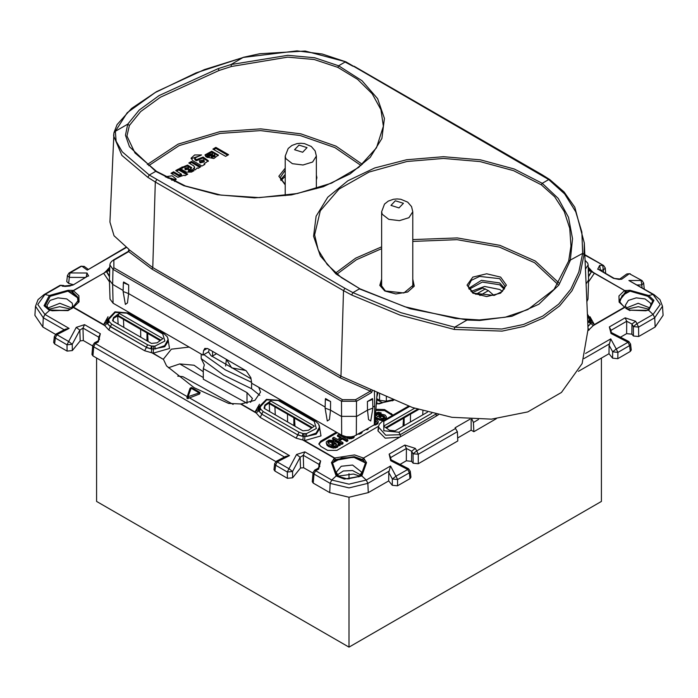 <?xml version="1.0" encoding="UTF-8"?>
<svg xmlns="http://www.w3.org/2000/svg" width="698" height="698" viewBox="0 0 698 698"><rect width="100%" height="100%" fill="white"/><g stroke="black" fill="none" stroke-linecap="round" stroke-linejoin="round"><path stroke-width="1.05" d="M502.385 291.389L499.803 289.522L484.613 286.45L470.993 291.389M504.218 289.199L499.655 284.828L482.274 282.044L469.169 289.199M285.229 176.376L280.989 180.555M376.833 397.022L378.019 392.564M392.747 399.753L386.308 401.158L379.503 400.286L376.711 398.68M472.529 292.575L482.85 288.021L488.391 290.612L493.922 295.455M384.511 417.456L384.511 416.401L384.607 417.57L382.076 418.556L379.424 417.448L379.38 416.287L379.38 417.352L381.867 416.357L384.572 417.596M380.916 416.462L380.916 415.406L381.867 415.301L384.511 416.401M380.052 416.793L380.052 415.738L380.916 415.406M379.38 416.287L380.052 415.738M383.83 416.889L383.83 415.834M382.862 416.505L382.862 415.441M381.867 416.357L381.867 415.301M350.876 436.887L346.086 436.678L349.515 437.812L353.075 437.131L354.148 436.137L350.876 436.887M375.367 416.627L377.382 418.085L381.483 419.463L385.06 418.669L386.456 416.863L385.095 415.083L382.042 414.28L379.119 415.022L377.941 416.881L376.065 415.074L376.091 414.342L377.539 413.382L379.913 413.591L381.125 412.884L378.429 412.291L375.629 413.137M374.285 424.209L376.789 423.442L378.281 421.557L376.841 419.664L375.184 419.062M375.096 420.231L376.536 421.627L374.303 423.241M354.148 436.137L374.268 424.829L374.704 405.992L372.933 407.021M360.692 432.664L361.259 432.341M342.369 438.021L346.688 440.517L347.901 439.81L338.722 434.514L337.509 435.212L341.252 437.376L337.57 439.496L333.827 437.341L332.597 438.047L341.776 443.343L343.006 442.637L338.696 440.15L342.369 438.021L342.369 439.086L346.688 441.572L346.688 440.517M335.232 441.398L331.882 443.335L333.007 443.98L335.075 442.794L336.209 443.631L336.611 445.097L334.848 446.048L331.803 445.621L327.851 442.837L327.851 442.009L329.36 441.005L332.344 441.389L333.653 440.63L328.95 440.106L326.411 441.712L326.236 442.925L327.03 444.225L331.088 446.572L335.38 446.964L337.692 445.874L338.076 444.068L339.533 444.643L340.188 444.26L335.232 441.398M376.213 415.284L377.539 414.438L379.913 414.647L379.913 413.591M379.119 414.385L379.119 413.329M378.325 414.315L378.325 413.251M377.539 414.438L377.539 413.382M376.78 414.76L376.78 413.705M376.091 415.109L376.091 414.342M385.226 419.585L386.099 418.852L386.456 416.863M386.099 418.852L386.099 417.788M385.06 419.681L385.06 418.669M375.288 417.596L379.476 420.109L383.35 420.388L383.35 419.332M383.35 420.388L384.816 419.821M381.483 420.519L381.483 419.463M379.476 420.109L379.476 419.044M377.382 419.149L377.382 418.085M376.257 418.434L376.257 417.378M375.402 417.727L375.402 416.662M379.913 414.647L381.125 413.949L381.125 412.884M375.018 421.26L376.309 422.072L376.309 421.007M375.629 421.505L375.629 420.449M373.447 425.3L376.789 424.497L377.888 423.59L378.281 421.557M377.888 423.59L377.888 422.534M376.789 424.497L376.789 423.442M375.376 425.091L375.376 424.026M366.337 429.41L366.895 429.907L368.23 429.13L368.23 428.31M366.895 429.907L366.895 429.078M357.926 434.261L361.041 433.598L362.105 431.844M362.105 432.638L362.175 431.809M361.041 433.598L361.041 432.533M359.374 434.217L359.374 433.423M343.276 435.988L349.515 438.868L353.075 438.187L354.148 437.236L354.235 436.11M354.148 437.236L354.148 436.18M353.075 438.187L353.075 437.131M351.408 438.815L351.408 437.759M349.515 438.868L349.515 437.812M347.412 438.37L347.412 437.314M345.135 437.288L345.135 436.494M341.776 443.343L341.776 444.408L332.597 439.112L332.597 438.047M340.327 437.908L337.509 436.276L337.509 435.212M346.688 441.572L347.901 440.874L347.901 439.81M339.612 440.674L342.369 439.086M341.776 444.408L343.006 443.701L343.006 442.637M326.236 442.925L327.03 445.289L328.802 446.598L333.339 448.09L337.047 447.435L338.102 446.388L338.216 444.731M338.102 446.388L338.102 445.333M337.692 446.938L337.692 445.874M337.047 447.435L337.047 446.371M335.38 448.029L335.38 446.964M333.339 448.09L333.339 447.025M331.088 447.627L331.088 446.572M328.802 446.598L328.802 445.542M327.03 445.289L327.03 444.225M327.955 442.968L329.36 442.061L332.344 442.445L333.653 441.686L333.653 440.63M332.344 442.445L332.344 441.389M331.288 442.096L331.288 441.031M330.267 441.965L330.267 440.9M329.36 442.061L329.36 441.005M328.566 442.366L328.566 441.311M327.851 442.837L327.851 442.009M331.882 443.335L331.882 444.39L333.007 445.045L335.075 443.849L336.209 444.687L336.209 443.631M336.209 444.687L336.515 445.184M335.153 443.893L335.153 442.837M335.075 443.849L335.075 442.794M333.007 445.045L333.007 443.98M338.216 445.184L339.533 445.708L340.188 445.324L340.188 444.26M339.533 445.708L339.533 444.643M390.548 400.268L392.52 400.827M199.541 394.03L200.186 392.529L187.998 396.691L186.881 397.659L187.998 396.691L191.453 387.556L189.935 388.489L190.868 388.123L199.078 392.861L199.541 394.03L188.861 398.13L188.381 396.909L187.701 397.319L188.329 398.488L188.861 398.13M587.437 315.217L589.321 319.457L588.684 321.795L590.517 323.759L587.925 326.568M589.321 319.457L591.319 321.01L591.206 321.961L590.517 323.759L587.917 326.332M436.163 414.307L436.294 416.06L363.492 458.045L362.419 459.52L365.473 462.966L360.857 475.713L359.81 476.376L344.376 479.098L336.157 475.931L331.437 462.626L334.647 457.967L354.593 454.887L363.492 458.045L366.563 462.626L361.843 475.931L344.376 479.098M590.395 269.419L588.222 267.936M588.484 276.007L591.319 272.037L589.321 270.248L588.684 268.494M78.394 300.349L77.644 297.322L71.65 292.078L72.208 290.359L73.29 290.543L72.662 292.226L67.933 291.179L50.151 296.327L45.3 305.768L50.099 309.991M107.605 269.419L109.316 268.494L108.679 270.248L109.638 272.351M109.49 276.853L106.681 272.037L108.679 270.248M106.707 271.697L109.516 276.007M647.901 309.991L648.957 309.441L652.7 300.838L647.849 296.327L630.067 291.179L625.338 292.226L624.71 290.665L591.267 271.531M626.324 308.176L630.067 310.209L648.695 310.322L653.947 300.367L648.695 295.498L629.928 290.289L624.71 290.665M147.627 344.838L146.318 347.255L150.855 348.799L146.301 347.491L144.687 350.728L108.766 329.988L110.397 326.516L146.318 347.255L110.38 326.751L107.483 323.759L110.397 326.516L111.706 324.099L147.627 344.838L151.379 346.077L154.921 346.156L164.903 341.069L162.739 333.871L126.818 313.14L128.074 312.948L163.995 333.688L162.739 333.871M314.205 421.322L315.461 421.13L279.54 400.399L278.284 400.582L314.205 421.322L316.36 428.511L306.378 433.606L302.836 433.528L302.321 436.25L297.758 434.941L261.837 414.202L258.941 411.209L258.26 409.403L255.067 412.021L241.063 403.941L228.674 403.453L194.21 387.739L166.525 365.909L163.48 359.505L151.414 352.534L151.693 348.887L153.595 348.983L153.647 346.225M344.655 478.627L337.143 475.713L332.527 462.966L335.581 459.52L334.647 458.132M306.378 433.606L306.596 436.425L302.321 436.25L297.776 434.706L299.093 432.28L263.172 411.541L261.855 413.966L258.941 411.209L260.782 409.237L260.546 408.792L256.253 413.059L255.067 412.021L259.473 404.203M50.151 296.327L49.305 295.498L44.053 305.707L49.305 310.322L68.072 310.575L73.56 307.233L103.609 324.579L106.794 321.961L107.483 323.759L109.316 321.795L111.706 324.099M338.19 476.376L347.464 478.933L359.81 476.376M319.614 426.897L316.133 433.144L306.596 436.425L316.203 434.139L319.789 428.502L318.637 424.096L315.479 421.147M260.546 408.792L260.136 406.908L258.138 408.452L258.173 407.684M152.077 346.164L151.693 348.887L150.855 348.799L151.379 346.077M108.766 329.988L104.787 325.617L109.089 321.342L109.316 321.795M163.48 359.505L153.141 353.171L153.595 348.983L164.737 346.688L168.323 341.06L168.157 339.446L164.667 345.702L155.131 348.983L154.921 346.156M164.021 333.705L167.258 336.785L168.139 339.315M106.715 320.225L106.681 321.01L108.679 319.457L109.089 321.342M377.112 403.968L376.632 399.701M106.707 320.338L106.794 321.961L108.757 320.312M73.29 307.434L104.787 325.617L103.609 324.579L108.016 316.752M107.283 269.908L104.787 272.36L106.768 271.304M73.29 290.543L106.733 271.531M109.804 267.177L107.405 269.69L106.707 271.723L108.757 269.629M588.51 276.853L591.319 272.037L591.162 271.025L589.243 269.629M590.717 269.908L593.213 272.36L591.232 271.304M624.71 290.543L593.213 272.36L594.391 273.311L588.536 281.887M588.911 321.342L593.213 325.617L588.091 330.651M589.243 320.312L594.391 324.579L593.213 325.617L624.71 307.434M409.499 406.48L383.795 421.322L382.539 421.13L379.328 424.148L378.386 426.888L385.732 435.203L400.224 434.706L435.726 414.211M303.534 433.606L302.88 439.984L296.144 438.17L260.223 417.43L256.253 413.059L240.54 403.994M305.105 433.676L304.598 440.621L302.88 439.984L334.377 458.167M279.505 400.382L266.462 399.317L258.173 407.737L258.26 409.403L260.223 407.754M212.515 351.321L212.62 355.954L216.572 353.668M212.62 355.954L211.904 356.399M392.494 415.389L384.572 410.633L375.829 410.398M318.934 444.286L320.775 442.166L337.274 432.638M377.06 399.963L382.696 402.737L378.761 403.924M626.516 308.315L625.321 305.34L628.34 300.428L636.21 297.88L645.039 298.953L650.466 303.115L650.981 305.34L648.032 309.929M358.859 476.882L361.826 472.284L352.612 465.034L341.217 466.255L336.174 472.284L339.141 476.882M49.968 309.929L47.534 307.286L47.019 305.34L50.038 300.428L57.908 297.88L66.738 298.953L72.156 303.115L72.679 305.34L71.484 308.315M49.043 309.441L50.151 310.017L68.072 310.575M186.881 397.659L187.884 398.741L188.329 398.488M186.855 398.148L187.884 398.741M331.437 462.626L332.527 462.966L341.61 457.94L354.165 457.469L365.473 462.966L366.563 462.626M400.373 436.8L400.224 434.706L398.907 432.28L431.835 413.268M648.957 309.441L645.982 310.75L630.067 310.2L648.695 310.322L653.101 314.423L636.969 323.741L635.581 321.211L631.969 324.081L626.752 321.281L625.129 317.887L609.398 326.961L611.02 330.363L610.48 331.533L611.814 332.772M333.426 459.153L334.7 460.462L354.218 456.998L363.3 460.462L364.574 459.153M78.106 301.772L77.461 297.714L67.933 291.179L68.072 290.289L49.305 295.498L44.899 294.504L61.031 285.185L62.419 286.163L64.888 286.381M414.586 408.243L383.673 426.085L389.44 430.212L395.077 430.814L427.446 412.125M407.693 415.685L410.328 414.158M403.514 418.198L403.034 426.225M619.894 301.772L622.101 295.559L630.067 291.179L629.928 290.289M619.606 300.349L626.35 292.078L625.792 290.359M200.186 392.529L191.784 387.678M187.055 397.092L189.935 388.489M69.146 328.418L65.359 329.203L56.093 333.976L56.904 334.717L69.146 328.418L44.899 314.423L37.753 304.459L44.899 294.504L43.948 294.617L38.067 299.634L35.476 306.291L43.276 317.747L44.899 314.423L50.125 310.008L52.018 310.75L67.933 310.2L72.208 308.341M71.676 308.176L73.29 307.242M167.808 337.963L169.553 348.468L153.141 353.171L144.687 350.728M270.684 400.888L314.327 426.085L308.56 430.212L302.923 430.814L264.778 408.792L264.019 408.121L264.935 405.023L270.684 400.888L269.332 402.798L312.224 427.56M287.672 414.158L311.544 428.049M290.307 415.685L289.565 415.362M294.486 418.198L294.966 426.225M113.477 317.581L112.561 320.679L113.312 321.342L151.466 343.372L157.102 342.77L162.87 338.643L119.218 313.446L113.477 317.581L113.853 318.114L117.674 315.897L118.163 324.142M119.218 313.446L117.674 315.897M140.795 329.369L160.086 340.598M143.43 330.887L142.689 330.564M147.61 333.4L148.098 341.427M259.804 395.321L251.542 388.716L251.603 382.382M241.063 403.941L254.901 400.294L260.555 392.145L258.775 387.32L251.751 383.272L250.844 377.723L246.228 370.786L208.03 348.738L204.819 348.398L203.615 350.448L202.944 355.09L203.799 354.593L225.314 369.827L251.542 382.356M73.29 290.665L78.9 295.716L79.022 301.902L73.56 307.233M624.71 307.242L619.1 302.173L618.978 295.978L624.44 290.656M436.294 416.06L438.1 414.743M399.622 437.184L385.235 438.196L377.958 430.91L378.604 428.982M376.309 403.976L393.794 400.216M209.217 349.419L208.545 351.853L210.953 355.64L251.01 378.726M378.464 426.347L336.837 450.385L327.659 450.385L320.775 446.406L318.873 443.754L320.775 441.11L336.349 432.114L258.775 387.32M393.053 415.066L384.572 409.569L375.917 409.298M626.298 308.036L638.155 303.29L650.004 308.036M360.857 474.98L352.56 470.531L343.337 471.002L337.143 474.98M47.996 308.036L59.845 303.29L71.702 308.036M88.061 269.149L84.266 266.418L80.767 266.252L69.032 273.031L67.427 275.492L66.764 281.564L68.631 283.379L73.037 284.566M86.186 276.975L86.988 272.97L69.983 272.918L81.718 266.147L87.206 270.082L126.146 247.162M85.365 277.446L69.285 277.394L69.983 272.918L69.032 273.031M68.631 283.379L69.285 277.394L67.427 275.492M87.643 276.129L72.871 285.107L87.869 276.033M72.356 350.579L72.243 344.289L79.869 330.119L76.257 327.318L68.64 341.488L72.243 344.289L67.017 344.821L68.64 341.488L56.904 334.717L55.282 338.041L54.348 336.497L53.685 342.448L54.627 343.896L67.13 351.111L72.356 350.579L80.218 340.851L83.359 340.537L82.949 328.043L84.571 324.64L100.303 333.723L98.68 337.125L99.526 339.289L97.528 341.209M80.218 340.851L79.869 330.119L82.949 328.043L98.68 337.125L98.488 340.572M94.483 342.797L97.511 341.217L98.339 341.95L95.312 343.529L94.483 342.797L92.747 345.397L91.962 354.505L92.913 355.928L275.832 461.535M284.479 457.007L93.689 346.854L92.747 345.397M92.913 355.928L93.689 346.854L95.312 343.529L187.23 396.595M292.663 477.772L292.549 471.482L300.175 457.312L296.563 454.511L288.946 468.681L292.549 471.482L287.323 472.014L288.946 468.681L277.211 461.901L289.452 455.611L285.665 456.396L276.399 461.169L277.211 461.901L275.588 465.234L274.654 463.69L273.991 469.641L274.933 471.089L287.436 478.305L292.663 477.772L300.524 468.044L303.665 467.73L303.255 455.236L304.878 451.833L320.609 460.916L318.986 464.318L319.832 466.482L317.834 468.402M300.524 468.044L300.175 457.312L303.255 455.236L318.986 464.318L318.794 467.765M314.789 469.99L317.817 468.41L318.646 469.143L315.618 470.722L314.789 469.99L313.053 472.59L312.276 481.699L313.219 483.121L329.726 492.648L349 497.255L368.274 492.648L388.664 480.878L388.812 472.433L390.487 466.037L366.249 480.032L349 484.159L331.751 480.032L315.618 470.722L313.995 474.047L313.053 472.59M408.522 468.716L410.267 471.246L409.333 472.79L407.711 469.457L408.522 468.716L391.517 459.973L390.706 460.706L407.711 469.457L395.975 476.237L397.598 479.561L392.363 479.029L395.975 476.237L390.487 466.037M469.92 419.219L455.105 427.769L457.365 431.696L418.276 454.258L413.05 453.796L416.662 450.925L415.275 448.404L411.663 451.274L406.445 448.474L404.823 445.071L389.091 454.154L390.714 457.556L390.173 458.726L391.508 459.965M610.794 338.844L616.282 349.044L628.017 342.264L629.64 345.597L617.905 352.368L616.282 349.044L612.67 351.836L617.905 352.368L617.791 358.659L612.556 358.126L608.97 353.685L609.127 345.24L610.794 338.844L585.535 353.432M457.644 437.969L471.167 430.16L473.837 431.696L473.427 422.421L472.049 419.324M628.828 341.523L611.823 332.78L611.012 333.513L628.017 342.264L628.828 341.523L630.573 344.053L629.64 345.597L630.285 351.443L617.791 358.659M631.873 334.141L633.4 336.026L633.356 326.603L636.969 323.741L638.583 327.065L633.356 326.603L631.969 324.081L631.873 334.141L626.638 333.609L620.417 337.195M642.047 280.579L629.36 273.695L642.047 280.579L643.652 283.039L641.794 284.95L641.096 280.474L628.854 280.509L654.052 294.617L653.101 294.504L660.247 304.459L653.101 314.423L654.724 317.747L638.583 327.065L638.626 336.558L633.4 336.026M630.311 273.808L626.795 273.982L629.36 273.695L621.744 279.165L619.327 279.348M619.178 279.453L613.429 278.345L598.23 269.236M599.268 269.733L600.359 269.969L599.661 265.423L602.688 265.397L603.587 272.229M584.845 254.665L603.639 265.51L605.253 268.041L603.386 269.952L600.385 270.379M438.388 414.804L436.983 415.615M247.101 403.235L203.258 379.215L203.258 368.614L204.313 364.88L201.207 358.624L223.63 375.201L251.542 388.716M203.258 368.614L247.005 392.599L252.44 398.506L250.556 402.292M177.693 376.135L182.885 376.667L233.141 404.378M264.08 408.19L265.31 405.555L269.332 402.798M269.48 403.662L269.14 403.348M112.614 320.748L113.853 318.114M118.023 316.22L141.118 329.657M208.545 351.853L203.799 354.593M586.102 283.903L588.597 279.977L587.986 299.049L586.861 301.667M163.445 359.121L171.403 349.157L189.123 347.107L113.059 303.194L110.014 299.049L109.403 279.977L112.631 284.365L123.127 290.429M35.476 306.291L34.9 315.322L42.866 327.03L55.526 334.342M92.703 345.929L83.359 340.537M313.009 473.122L303.665 467.73M397.485 485.852L409.979 478.636L409.333 472.79L397.598 479.561L397.485 485.852L392.25 485.319L388.664 480.878M410.267 471.246L410.93 477.196L409.979 478.636M411.567 461.334L411.663 451.274L413.05 453.796L413.094 463.219L411.567 461.334L406.332 460.802L400.111 464.388M413.094 463.219L418.32 463.751L457.775 440.97L457.365 431.696M471.167 430.16L471.167 419.28M608.97 353.685L578.389 371.336M496.304 418.73L473.837 431.696M630.573 344.053L631.236 350.003L630.285 351.443M654.052 294.617L659.915 299.608L662.524 306.291L654.724 317.747L655.134 327.03L638.626 336.558M655.134 327.03L663.1 315.322L662.524 306.291M203.258 371.737L194.07 365.246L179.726 363.92L168.375 367.776M627.581 309.04L638.321 306.719L648.983 309.179M359.828 476.115L353.476 474.029L338.172 476.115M49.017 309.179L59.679 306.719L70.419 309.04M113.059 303.194L112.631 284.365L112.963 269.306L113.887 267.744L113.887 260.188L111.933 261.026L110.284 263.146L109.874 264.882L112.963 269.306L341.531 401.271L356.469 401.271L355.544 399.71L370.341 391.168L370.996 389.493L412.483 407.527L451.981 417.325L491.444 419.14L527.767 411.907L561.436 392.468L582.123 363.588L588.039 329.29L584.348 242.983L574.768 207.245L564.08 191.994L549.771 179.552L548.68 179.578L345.938 61.869L322.249 53.999L296.999 50.867L243.314 57.437L196.129 72.889L155.34 92.468L127.193 112.683L115.353 131.311L116.165 141.275L122.202 151.78L149.32 175.05L344.908 288.318L343.529 290.647L351.652 294.984L400.129 315.156L454.328 329.473L502.124 331.105L524.015 326.428L543.454 317.93L559.656 305.855L572.02 290.752L580.195 273.38L584.078 254.561L584.348 242.983M189.123 347.107L202.944 355.09M346.086 436.678L341.627 435.159L336.349 432.114M351.155 436.791L350.379 436.869M374.311 422.971L374.913 422.622L377.208 392.128M109.874 264.882L109.403 279.977M123.372 282.734L123.607 282.001L128.659 284.924L123.372 282.734L123.118 291.502L128.589 293.579L325.067 407.021M128.659 284.924L128.589 293.579L127.472 302.967L125.352 304.398L123.118 291.502M325.32 399.326L325.556 398.593L330.608 401.516L325.32 399.326L325.067 408.094L330.538 410.171L341.2 416.331L356.8 416.331L367.462 410.171L372.933 408.094L372.68 399.326L367.392 401.516L372.444 398.593L372.68 399.326M330.608 401.516L330.538 410.171L329.421 419.559L327.301 420.99L325.067 408.094M372.933 408.094L370.699 420.99L368.588 419.585L367.462 410.171L367.392 401.516M588.597 279.977L588.126 264.882L587.707 263.146L585.09 260.319M280.552 179.683L285.229 174.517M468.733 288.326L481.428 280.317L499.655 282.978L504.654 288.326M381.396 286.983L381.614 286.512M412.771 286.512L412.98 286.983M243.428 57.41L204.296 69.617L156.448 91.7L131.599 108.417L117.063 124.61L113.948 132.716L113.591 135.787L121.906 155.357L147.845 177.309L149.32 175.05L155.759 171.333L129.47 146.711L125.439 135.246L127.751 124.157L139.164 110.101L159.109 95.574L218.273 68.622L230.925 64.591L287.803 55.299L314.676 57.751L338.652 65.743L345.082 62.026L353.092 66.301M344.908 288.318L352.918 292.593L401.001 312.748L454.686 327.222L501.871 329.011L523.483 324.457L542.66 316.089L558.636 304.154L570.807 289.208L578.851 272.002L582.647 253.348L581.835 232.059L575.798 211.834L564.638 193.939L548.68 179.578L542.241 183.286L558.269 198.389L568.53 217.375L572.561 238.69L570.249 260.502L558.836 285.072L538.891 304.215L511.87 316.264L479.727 320.478L467.075 320.068L410.206 308.786L359.348 288.885L352.918 292.593L351.652 294.984M174.517 181.445L176.184 179.011L172.04 175.835L165.225 176.725M178.653 168.872L187.753 174.125L184.987 175.713L184.115 175.215L177.885 177.309L170.966 173.313L173.619 171.778L178.906 174.832L181.463 174.256L175.722 170.565L178.653 168.872L178.653 169.937L186.828 174.648M194.079 170.626L191.522 172.101L186.383 172.127L179.709 168.27L187.596 165.103L191.706 167.703L188.486 170.268L192.125 169.501L194.079 170.626M191.522 161.447L200.754 166.77L198.031 168.349L197.264 167.904L195.266 169.902L193.346 168.794L194.637 167.215L193.59 165.784L188.8 163.018L191.522 161.447L191.522 162.503L199.837 167.302M204.88 164.353L204.043 163.864L208.37 160.837L203.153 157.094L196.452 159.685L194.663 158.097L201.565 154.921L194.69 154.939L191.078 158.193L192.927 160.758L202.019 166.002L204.88 164.353M212.506 153.569L206.46 157.059L213.885 158.507L218.413 155.017L211.756 151.169L205.046 154.877L205.692 156.535L208.842 154.494L212.506 153.569L212.506 154.633L207.437 157.556M215.9 147.374L228.569 154.686L225.594 156.396L212.925 149.084L215.9 147.374L215.9 148.43L227.644 155.218M211.354 156.457L214.434 154.677L215.028 155.497L211.354 156.457L211.354 157.512L215.028 156.561L215.028 155.514M203.519 159.851L204.217 160.837L200.029 161.823L199.331 160.837L203.519 159.851M188.303 167.633L188.547 168.157L185.162 168.68L184.918 168.157L188.303 167.633M167.948 178.208L171.35 178.217L172.083 179.229L171.612 180.067M568.634 261.104L554.142 289.33L527.897 309.537L505.143 317.241L479.369 319.963L455.611 318.436L404.892 306.754L359.924 288.771L341.313 277.577L327.214 264.437L318.218 249.989L314.658 234.868L320.303 210.805L339.097 189.079L369.041 172.031L406.917 161.465L443.518 158.472L480.084 161.613L513.588 170.635L541.255 184.787L554.657 196.775L564.254 211.555L569.725 228.316L570.938 246.08L568.704 260.834M218.989 70.472L231.5 66.458L287.663 57.131L314.179 59.487L337.815 67.331L338.652 65.743L362.018 80.671L377.662 98.654L384.45 118.39L381.902 138.457L370.193 157.416L350.169 173.881L323.27 186.68L291.45 194.89L254.482 197.918L217.54 194.751L183.705 185.633L155.759 171.333L156.492 171.324L134.984 152.949L126.984 135.988L129.366 125.431L140.682 111.567L160.444 97.214L218.989 70.472L218.273 68.622M113.233 260.118L128.371 251.385L128.999 249.395L114.027 235.793L109.9 222.016L113.948 132.716L115.353 131.311L127.751 124.157L129.366 125.431M372.409 390.418L371.711 392.468L370.341 391.168L340.074 377.766L340.99 376.213L152.81 267.57L129.802 250.242L128.371 251.385M374.355 390.601L374.704 405.992M128.982 249.875L129.802 250.242M176.105 179.613L166.124 177.222M172.083 180.293L172.083 179.229M171.883 173.846L173.619 172.842L173.619 171.778M173.619 172.842L178.906 175.887L178.906 174.832M181.463 174.256L181.463 175.311L178.906 175.887M176.638 171.097L178.653 169.937M180.625 168.794L182.117 167.93L182.117 166.874M191.61 168.244L187.134 166.15L182.117 167.93M182.606 168.218L182.606 167.154M193.163 171.158L192.125 170.556L188.486 171.324L188.486 170.268M191.034 171.185L191.034 170.12M192.125 170.556L192.125 169.501M184.918 168.157L185.162 169.745L188.547 169.221L188.547 168.157M194.637 167.232L194.175 169.274M189.716 163.55L191.522 162.503M200.247 155.68L191.147 158.725M194.663 158.097L194.663 159.161L195.3 160.078L195.3 159.022M208.309 161.351L202.69 158.106L196.452 160.749L195.3 160.078M196.452 160.749L196.452 159.685M204.043 164.833L204.043 163.864M199.331 160.837L200.029 162.887L204.217 161.901L204.217 160.837M218.343 155.541L211.756 152.225L205.107 155.41M213.841 149.616L215.9 148.43M601.432 358.03L601.432 501.391L349 647.133L96.568 501.391L96.568 358.03M349 473.663L349 478.976M349 497.255L349 647.133M203.258 377.496L179.726 363.92M386.308 396.769L386.308 401.158M379.503 393.349L379.503 400.286M479.849 295.542L488.391 290.612M475.905 294.338L485.38 288.867M588.362 272.351L589.321 270.248M591.293 271.705L590.595 269.69L588.911 268.843M109.778 267.936L109.316 268.494M107.405 269.69L109.089 268.843M652.7 300.838L653.947 300.367M647.849 296.327L648.695 295.498L653.101 294.504L628.854 280.509M588.684 321.795L587.768 322.973M296.144 438.17L297.758 434.941L261.837 414.202L260.223 417.43M45.3 305.768L44.053 305.707M337.143 475.713L336.157 475.931L331.751 480.032L330.137 483.365L313.995 474.047L313.219 483.121M360.857 475.713L361.843 475.931L366.249 480.032L367.863 483.365L368.274 492.648M263.172 411.541L260.782 409.237M302.836 433.528L299.093 432.28M260.136 406.908L266.688 399.832L278.284 400.582M126.818 313.14L115.222 312.39L108.679 319.457M72.662 292.226L77.653 296.955L78.403 300.175L72.836 307.207M625.164 307.207L623.157 305.925L620.068 302.225L619.597 300.175L625.338 292.226M408.531 406.131L382.513 421.147M383.795 421.322L383.848 430.788L398.907 432.28M362.419 459.52L354.226 456.64L335.581 459.52M587.995 328.208L589.234 329.988M625.792 308.341L629.928 310.575M72.208 290.359L68.072 290.289M385.776 427.56L417.561 409.211M404.168 425.562L404.116 417.849M293.832 425.562L293.884 417.849M117.866 315.348L160.767 340.118M146.955 340.764L147.008 333.059M73.56 290.656L103.609 273.311L109.464 281.887M624.44 307.233L594.391 324.579L589.985 316.752M334.647 457.967L304.598 440.621L321.01 435.91L319.274 425.405M391.456 414.612L391.456 413.548M384.572 410.633L384.572 409.569M320.775 442.166L320.775 441.11M88.602 276.024L86.988 272.97M62.419 286.163L72.871 285.107M63.57 285.456L60.08 285.299L63.57 285.456L64.897 286.381M64.172 329.814L43.276 317.747L42.866 327.03M54.627 343.896L55.282 338.041L67.017 344.821L67.13 351.111M76.257 327.318L84.571 324.64M100.303 333.723L98.339 341.95M289.452 455.611L189.42 397.86M274.933 471.089L275.588 465.234L287.323 472.014L287.436 478.305M296.563 454.511L304.878 451.833M320.609 460.916L318.646 469.143M329.726 492.648L330.137 483.365L349 487.876L367.863 483.365L389.03 471.15M392.25 485.319L392.363 479.029L388.812 472.433M389.091 454.154L390.706 460.706M406.332 460.802L406.445 448.474L390.714 457.556L390.88 459.572M415.275 448.404L404.823 445.071M418.32 463.751L418.276 454.258L416.662 450.925L455.742 428.363M609.337 343.957L583.999 358.58M478.479 419.507L473.427 422.421M612.556 358.126L612.67 351.836L609.127 345.24M609.398 326.961L611.012 333.513M626.638 333.609L626.752 321.281L611.02 330.363L611.186 332.379M635.581 321.211L625.129 317.887M642.099 287.716L641.794 284.95L637.335 284.967M621.744 279.165L613.429 278.345M597.697 269.262L599.661 265.423M603.639 265.51L584.863 255.11M87.206 270.082L126.504 247.397M422.901 410.843L422.718 414.856M201.207 358.624L201.207 354.087M265.31 405.555L264.935 405.023M274.907 406.899L275.282 414.856M123.45 319.448L123.825 327.414M247.005 403.2L247.005 392.599M264.699 408.74L264.917 405.808M269.245 403.627L269.62 411.584M113.46 318.367L113.242 321.298M250.922 378.194L250.172 378.377M245.583 370.42L231.684 367.811L226.379 359.33M285.229 156.116L288.161 148.456L291.912 145.463L296.999 143.64L300.803 143.282L304.485 143.614L311.343 146.51L315.138 150.942L316.386 156.116L312.582 162.006L303.019 165.016L292.383 163.681L285.857 158.647L285.229 156.116L285.229 195.597M307.033 147.636L302.635 152.286L294.582 149.747L298.98 145.097L307.033 147.636M381.614 211.764L384.546 204.104L388.297 201.103L393.375 199.288L397.188 198.93L400.87 199.262L407.728 202.158L411.523 206.591L412.771 211.764L408.967 217.654L399.404 220.664L388.769 219.329L382.242 214.295L381.614 211.764L381.614 287.401M403.418 203.284L399.02 207.934L390.967 205.395L395.365 200.745L403.418 203.284M207.236 348.354L203.615 350.448M341.627 435.159L341.531 401.271L342.456 399.71L113.887 267.744M356.373 435.159L356.469 401.271L371.711 392.468M285.229 184.481L280.134 177.632L285.229 170.233M316.386 175.085L316.892 177.632L316.386 179.883M316.386 171.76L316.386 181.271M285.229 184.9L278.834 176.262L285.229 168.131M468.306 286.276L471.359 280.36L479.605 276.417L499.689 278.711L505.073 286.276L502.368 291.415L494.14 295.402L473.427 293.134L468.306 286.276M500.606 277.132L506.373 285.159L500.606 293.195L486.689 296.528L472.773 293.195L467.014 285.159L472.773 277.132L486.689 273.799L500.606 277.132M412.771 282.175L413.46 284.95L403.872 292.942L385.418 290.944L380.916 284.95L381.614 282.175M412.771 279.148L414.307 286.136L407.588 292.017L395.853 293.954L384.764 291.014L379.825 285.377L381.614 279.148M345.938 61.878L305.174 51.076L259.665 53.746L243.349 57.323L230.925 64.591L231.5 66.458M147.845 177.309L155.349 182.004L156.727 179.674M340.074 377.766L151.894 269.123L152.81 267.57L155.349 182.004L343.529 290.647L340.99 376.213L370.996 389.493M454.328 329.473L454.686 327.222L467.075 320.068L466.831 319.562M584.078 254.561L582.647 253.348L568.661 260.965L570.938 246.089M549.771 179.552L542.241 174.849L541.273 174.954M148.674 165.653L179.124 145.603L220.219 133.431L260.494 130.622L300.157 135.525L334.918 147.592L361.006 165.522M147.269 164.545L178.095 144.102L219.853 131.695L260.668 128.868L300.847 133.859L336.026 146.135L362.367 164.353M336.994 274.166L356.442 259.752L381.614 248.68M412.771 241.386L457.007 239.65L499.436 247.075L534.572 262.684L557.868 284.461M412.771 239.597L457.286 237.905L499.977 245.373L535.366 261.052L558.906 282.926M335.633 272.997L355.631 258.155L381.614 246.804M541.255 184.787L542.241 183.286L514.295 168.986L480.46 159.877L443.518 156.701L406.55 159.737L374.73 167.939L347.831 180.738L327.807 197.211L316.098 216.162L313.55 236.229L320.338 255.974L335.982 273.948L359.924 288.771M479.369 319.963L479.727 320.478M156.492 171.324L185.528 185.991L220.873 195.047L259.307 197.639L297.348 193.538L331.533 183.12L358.746 167.354L376.51 147.775L383.342 126.225L380.96 109.638L372.243 93.768L357.612 79.432L337.815 67.331M585.465 269.044L588.126 264.882M585.116 260.869L585.369 266.845M355.544 399.71L342.456 399.71M151.894 269.123L128.685 251.638L113.887 260.188M590.595 269.69L588.196 267.177M587.393 314.065L591.302 320.373M128.048 312.931L115.004 311.875L106.698 320.373M410.398 421.967L410.485 414.176M191.453 387.556L190.1 388.158M287.602 421.967L287.515 414.176M140.726 337.169L140.647 329.377M377.958 430.91L378.377 426.993M84.257 266.409L80.767 266.252M71.911 285.212L69.966 286.023L64.949 286.424M43.948 294.617L60.08 285.299M56.076 333.984L54.348 336.497M276.382 461.177L274.654 463.69M626.795 273.982L619.309 279.357M614.38 278.458L598.648 269.376M386.456 428.049L408.435 415.362M410.005 414.446L418.547 409.525M269.271 403.645L287.995 414.446M643.652 283.039L644.298 288.989M605.253 268.041L605.716 273.459M226.292 359.959L225.646 365.979M316.386 156.116L316.386 188.678M412.771 211.764L412.771 287.401M542.241 174.849L354.069 66.205"/></g></svg>
